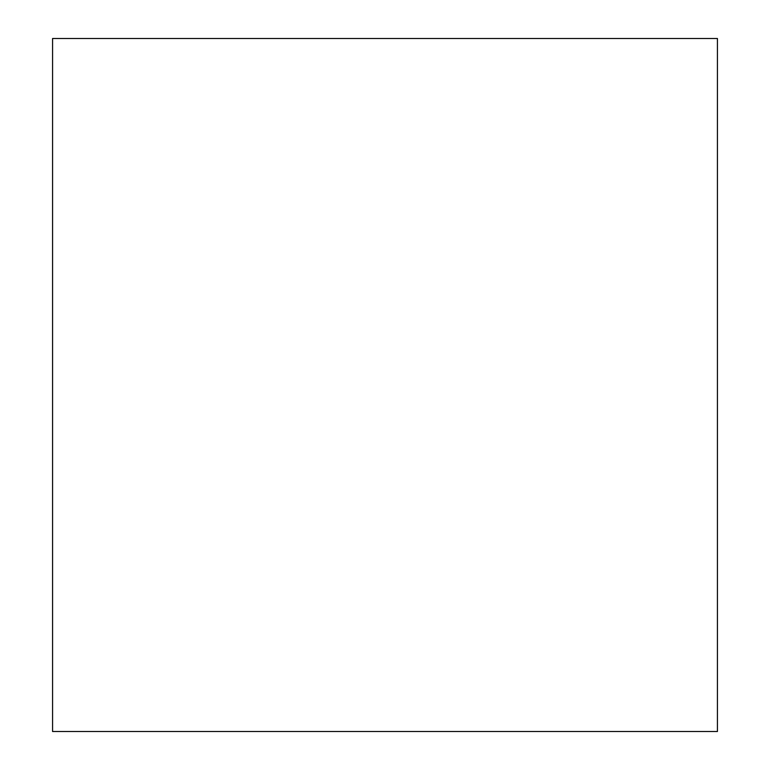 <?xml version="1.0" encoding="UTF-8"?>
<svg xmlns="http://www.w3.org/2000/svg" width="770" height="770" viewBox="0 0 770 770"><rect width="100%" height="100%" fill="white"/><g stroke="black" fill="none" stroke-linecap="round" stroke-linejoin="round"><path stroke-width="0.58" stroke-dasharray="3.85 2.89" d="M717.428 731.5L717.428 38.5M52.572 731.5L52.572 38.5"/><path stroke-width="1.16" d="M717.428 385L717.428 731.5L52.572 731.5L52.572 38.5L717.428 38.5L717.428 385"/></g></svg>
